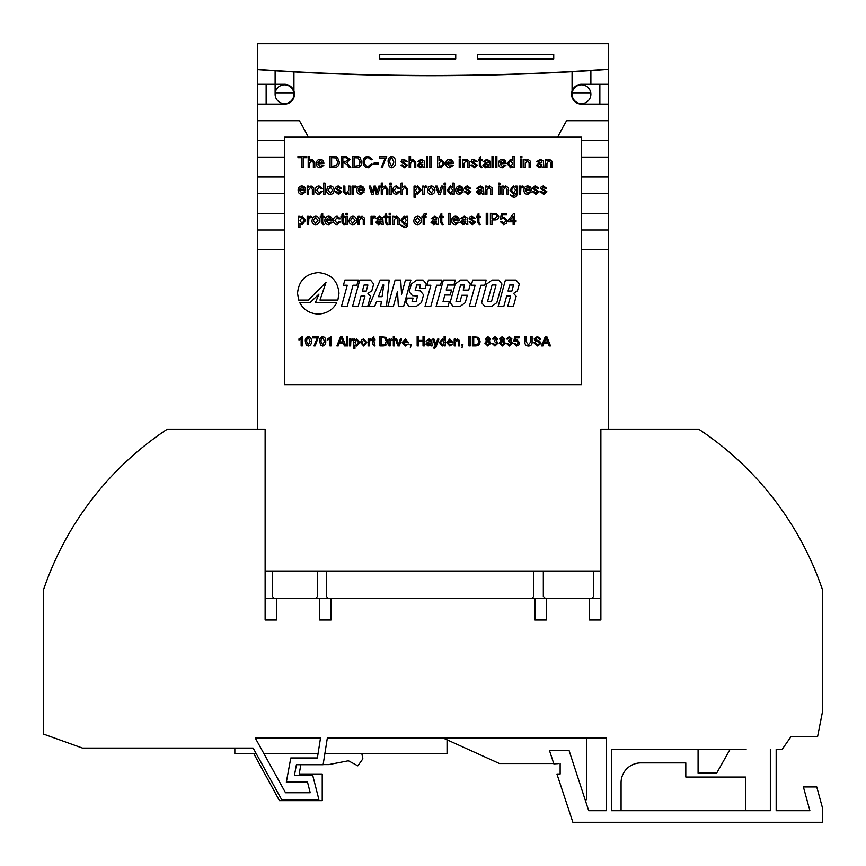 <?xml version="1.0" encoding="UTF-8"?>
<svg xmlns="http://www.w3.org/2000/svg" width="866" height="866" viewBox="0 0 866 866"><rect width="100%" height="100%" fill="white"/><g stroke="black" fill="none" stroke-linecap="round" stroke-linejoin="round"><path stroke-width="1.3" d="M361.847 753.637L362.865 758.854L357.82 765.825L348.413 760.77L328.734 764.602L323.148 764.602M300.838 764.7L299.203 774.009L322.228 774.009L322.228 800.649L279.437 800.649L253.77 753.637M553.72 763.531L499.422 763.531L443.002 737.994L327.337 737.994L323.126 764.7L296.41 764.7L294.429 775.384L312.734 775.384L318.872 799.459L281.558 799.459L253.143 748.094L82.497 748.094L43.3 734.011L43.3 590.406A313.524 313.524 0 0 1 166.835 429.46L265.126 429.46L265.126 620.002L276.503 620.002L276.503 598.33L319.662 598.33L319.662 620.002L331.05 620.002L331.05 598.33L534.95 598.33L534.95 620.002L546.338 620.002L546.338 598.33L589.497 598.33L589.497 620.002L600.874 620.002L600.874 598.33L591.759 598.33L593.74 596.349L593.74 571.008M600.874 620.002L600.874 429.46L699.165 429.46A313.524 313.524 0 0 1 822.7 590.406L822.7 710.726L817.558 736.76L790.929 736.76L782.117 749.426L776.174 749.426L776.174 810.695L809.894 810.695L803.399 786.945L816.757 786.945L822.7 808.671L822.7 822.278L572.881 822.278L556.925 774.009L560.14 774.009L560.14 763.531L560.14 774.009M327.337 737.994L606.222 737.994L606.222 810.695L588.707 810.695L569.103 750.616L549.509 750.616L553.829 763.866L558.256 763.628M770.339 749.426L770.339 810.695L611.374 810.695L611.374 749.426L746.091 749.426M317.378 757.967L320.517 737.994L255.254 737.994L285.52 792.736L310.212 792.736L307.506 782.117L286.332 782.117L290.803 757.967L317.378 757.967M606.222 810.695L588.707 810.695M585.124 799.729L586.823 799.697L586.823 737.994M320.517 737.994L255.254 737.994M272.26 571.008L272.26 596.349L274.241 598.33L265.126 598.33L265.126 620.002M256.206 753.637L234.838 753.637L234.838 748.094L233.842 748.094M770.339 810.695L746.091 810.695M745.496 810.695L745.496 777.04L685.807 777.04L685.807 762.892L640.862 762.892A19.799 19.799 0 0 0 621.074 782.68L621.074 810.695M698.083 749.426L698.083 773.089L716.691 773.089L730.049 749.426M324.869 753.637L447.051 753.637L447.051 739.835M318.06 753.637L263.903 753.637M293.931 94.221A9.407 9.407 0 0 0 284.524 84.814A9.407 9.407 0 0 0 275.117 94.221A9.407 9.407 0 0 0 284.524 103.628A9.407 9.407 0 0 0 293.931 94.221M590.883 94.221A9.407 9.407 0 0 0 581.476 84.814A9.407 9.407 0 0 0 572.069 94.221A9.407 9.407 0 0 0 581.476 103.628A9.407 9.407 0 0 0 590.883 94.221M275.117 70.796A2492.792 2492.792 0 0 0 293.931 71.91L293.931 91.071A9.916 9.916 0 0 1 285.347 104.104A9.916 9.916 0 0 0 294.44 94.221A9.916 9.916 0 0 0 284.524 84.305L257.635 84.305L257.635 104.104L285.347 104.104L266.143 104.104L266.143 84.305L275.117 84.305L275.117 70.601M571.56 94.221A9.916 9.916 0 0 0 580.653 104.104L599.857 104.104L599.857 84.305L581.476 84.305A9.916 9.916 0 0 0 571.571 93.809A9.916 9.916 0 0 0 580.653 104.104L608.365 104.104L608.365 84.305L581.476 84.305A9.916 9.916 0 0 0 572.069 91.071L572.069 71.521M534.95 598.33L546.338 598.33M589.497 598.33L591.759 598.33M319.662 598.33L331.05 598.33M274.241 598.33L276.503 598.33M599.857 249.809L581.476 249.809L608.365 249.809L608.365 230.01L581.476 230.01L599.857 230.01M257.635 429.46L257.635 249.809L284.524 249.809L266.143 249.809M257.635 84.305L257.635 69.637A2492.792 2492.792 0 0 0 608.365 69.399L608.365 84.305M608.365 104.104L608.365 120.731L567.165 120.731A0.985 0.985 0 0 0 566.31 121.229A303.317 303.317 0 0 0 557.682 137.185M599.857 140.53L581.476 140.53L608.365 140.53L608.365 120.731M608.365 140.53L608.365 157.157L581.476 157.157L599.857 157.157M599.857 176.956L581.476 176.956L608.365 176.956L608.365 157.157M608.365 176.956L608.365 193.583L581.476 193.583L599.857 193.583M599.857 213.382L581.476 213.382L608.365 213.382L608.365 193.583M608.365 213.382L608.365 230.01M608.365 249.809L608.365 429.46M266.143 230.01L284.524 230.01L257.635 230.01L257.635 249.809M257.635 230.01L257.635 213.382L284.524 213.382L266.143 213.382M266.143 193.583L284.524 193.583L257.635 193.583L257.635 213.382M257.635 193.583L257.635 176.956L284.524 176.956L266.143 176.956M266.143 157.157L284.524 157.157L257.635 157.157L257.635 176.956M257.635 157.157L257.635 140.53L284.524 140.53L266.143 140.53M308.318 137.185A303.317 303.317 0 0 0 299.69 121.229A0.985 0.985 0 0 0 298.835 120.731L257.635 120.731L257.635 140.53M257.635 120.731L257.635 104.104M599.857 120.731L567.165 120.731M298.835 120.731L266.143 120.731M600.874 571.008L265.126 571.008M317.616 571.008L317.616 596.349L315.635 598.33M328.279 598.33L326.298 596.349L326.298 571.008M533.824 571.008L533.824 596.349L531.843 598.33M545.309 598.33L543.328 596.349L543.328 571.008M553.731 58.964L553.731 54.406L553.731 58.964L477.707 58.964L477.707 54.406L553.731 54.406L477.707 54.406L477.707 58.769L553.147 58.769L477.707 58.964M455.733 54.406L455.733 58.964L379.709 58.964L379.709 54.406L455.733 54.406L379.709 54.406L379.709 58.769L455.733 58.769L455.733 54.406M608.365 69.193A2492.597 2492.597 0 0 1 257.635 69.442L257.635 43.722L608.365 43.722L608.365 69.193M590.883 84.305L590.883 70.579A2492.792 2492.792 0 0 1 572.069 71.716M293.931 91.071L293.931 94.199L293.931 91.071A9.916 9.916 0 0 0 284.524 84.305L275.117 84.305L275.117 94.199M293.823 92.824A9.407 9.407 0 0 0 275.226 92.824L293.823 92.824M590.774 92.824A9.407 9.407 0 0 0 572.177 92.824L590.774 92.824M572.069 94.199L572.069 91.071M379.709 58.964L455.733 58.964M308.35 300.069L325.995 282.478L319.987 300.058L337.87 300.058L338.996 293.325C337.816 280.692 330.909 273.786 318.266 272.595C305.633 273.786 298.727 280.692 297.536 293.325L298.673 300.069L308.35 300.069M315.343 302.775L318.959 294.126L309.887 302.775L299.82 302.775C303.674 309.887 309.822 313.644 318.266 314.055C326.72 313.644 332.88 309.887 336.722 302.775L315.343 302.775M516.093 280.054L505.419 280.054L498.123 306.596L503.763 306.596L506.664 296.042L510.583 296.042L507.682 306.596L513.322 306.596L516.168 296.237L513.549 293.422L517.457 290.803L519.319 284.026L516.093 280.054M498.74 280.054L492.105 280.054L486.703 284.026L481.593 302.635L484.819 306.596L491.444 306.596L496.857 302.635L501.955 284.026L498.74 280.054M472.728 280.054L471.31 285.239L475.142 285.239L469.285 306.596L475.055 306.596L480.922 285.239L484.765 285.239L486.194 280.054L472.728 280.054M467.175 280.054L460.604 280.054L455.213 284.026L450.093 302.635L453.319 306.596L459.889 306.596L465.28 302.635L467.304 295.274L461.795 295.274L460.062 301.606L456.014 301.606L460.56 285.044L464.609 285.044L463.223 290.099L468.723 290.099L470.39 284.026L467.175 280.054M443.392 280.054L436.096 306.596L447.971 306.596L449.335 301.606L443.035 301.606L444.853 295.014L450.223 295.014L451.587 290.034L446.217 290.034L447.592 285.044L453.892 285.044L455.267 280.054L443.392 280.054M428.454 280.054L427.025 285.239L430.878 285.239L425 306.596L430.781 306.596L436.637 285.239L440.491 285.239L441.909 280.054L428.454 280.054M423.117 280.054L416.741 280.054L411.35 284.026L409.239 291.701L412.454 295.663L417.585 296.042L416.048 301.671L412.075 301.671L413.06 298.088L407.28 298.088L406.035 302.635L409.25 306.596L416.016 306.596L421.417 302.635L423.561 294.83L420.346 290.868L415.204 290.478L416.719 284.979L420.497 284.979L419.512 288.562L425.087 288.562L426.332 284.026L423.117 280.054M405.45 280.054L401.553 294.256L400.72 280.054L395.113 280.054L387.816 306.596L393.316 306.596L397.483 291.441L398.371 306.596L403.588 306.596L410.885 280.054L405.45 280.054M380.239 280.054L368.829 306.596L374.599 306.596L376.515 301.671L381.343 301.671L380.639 306.596L386.409 306.596L389.191 280.054L380.239 280.054M370.464 280.054L359.791 280.054L352.494 306.596L358.134 306.596L361.025 296.042L364.943 296.042L362.042 306.596L367.682 306.596L370.529 296.237L367.92 293.422L371.828 290.803L373.69 284.026L370.464 280.054M344.852 280.054L343.423 285.239L347.277 285.239L341.399 306.596L347.169 306.596L353.047 285.239L356.889 285.239L358.308 280.054L344.852 280.054M537.689 346.043L533.77 342.687L535.091 342.687L537.624 344.96L539.767 343.326L538.76 342.07L535.513 341.031L534.127 339.017L537.375 336.452L540.839 339.212L539.518 339.212L537.429 337.534L535.448 338.931L535.783 339.753L539.453 341.009L541.077 343.272L537.689 346.043M516.537 346.043L513.635 343.401L514.837 343.282L516.547 344.96L518.431 342.784L516.547 340.771L513.755 341.485L514.707 336.69L519.145 336.69L519.145 337.892L515.692 337.892L515.216 340.316L516.883 339.689L519.622 342.72L518.907 344.906L516.537 346.043M499.249 343.163L501.024 340.793L499.606 338.931L502.237 336.571L504.889 338.963L503.503 340.793L505.246 343.196L502.248 346.043L499.249 343.163M484.873 343.163L486.649 340.793L485.231 338.931L487.85 336.571L490.502 338.963L489.117 340.793L490.86 343.196L487.861 346.043L484.873 343.163M470.249 345.924L468.928 345.924L468.928 336.571L470.249 336.571L470.249 345.924M455.386 345.924L454.185 345.924L454.185 339.093L455.386 339.093L455.386 340.046L457.465 338.974L459.64 340.619L459.705 345.924L458.504 345.924L458.504 341.843L457.129 340.046L455.386 342.254L455.386 345.924M445.319 345.924L444.117 345.924L444.117 344.885L442.277 346.043L439.441 342.514L442.277 338.974L444.117 340.024L444.117 336.571L445.319 336.571L445.319 345.924M430.932 345.924L430.575 345.079L428.14 346.043L425.899 344.105L427.49 342.167L430.456 341.605L430.142 340.414L428.897 340.046L426.018 341.009L429.114 338.974L431.712 340.468L432.134 345.924L430.932 345.924M410.679 345.924L410.083 344.722L411.285 344.722L410.322 347.84L410.679 345.924M399.356 345.924L397.83 345.924L395.459 339.093L396.725 339.093L398.512 344.56L400.309 339.093L401.575 339.093L399.356 345.924M394.495 337.772L393.305 337.772L393.305 336.571L394.495 336.571L394.495 337.772M383.227 345.924L379.882 345.924L379.882 336.571L386.084 337.372L387.546 341.193C387.567 344.181 386.117 345.761 383.227 345.924M369.327 345.924L368.137 345.924L368.137 339.093L369.208 339.093L369.208 340.046L370.605 338.974L371.731 339.288L371.352 340.327L369.522 340.923L369.327 345.924M354.952 348.435L353.75 348.435L353.75 339.093L354.952 339.093L354.952 340.176L356.846 338.974L359.628 342.46L356.705 346.043L354.952 345.069L354.952 348.435M347.753 345.924L346.562 345.924L346.562 339.093L347.753 339.093L347.753 345.924M338.292 345.924L336.896 345.924L340.598 336.571L342.092 336.571L345.805 345.924L344.397 345.924L343.337 343.044L339.353 343.044L338.292 345.924M320.626 345.144L319.716 341.312C319.424 338.714 320.42 337.134 322.704 336.571C324.999 337.134 325.995 338.714 325.703 341.312C325.995 343.91 324.999 345.491 322.704 346.043L320.626 345.144M306.239 345.144L305.33 341.312C305.038 338.714 306.044 337.134 308.328 336.571C310.613 337.134 311.608 338.714 311.327 341.312C311.608 343.91 310.613 345.491 308.328 346.043L306.239 345.144M514.566 224.511L513.127 224.511L513.127 221.783L508.245 221.783L508.245 220.343L513.56 213.437L514.566 213.437L514.566 220.343L516.006 220.343L516.006 221.783L514.566 221.783L514.566 224.511M491.985 224.511L490.405 224.511L490.405 213.296L496.196 213.404L498.751 216.522C498.524 218.881 497.181 220.018 494.735 219.91L491.985 219.91L491.985 224.511M479.634 223.363L480.338 224.532L479.331 224.662L477.469 222.216L477.469 217.615L476.462 217.615L476.462 216.316L477.469 216.316L477.469 214.324L478.898 213.501L478.898 216.316L480.197 216.316L480.197 217.615L478.898 217.615L478.898 222.259L479.634 223.363M466.384 224.511L465.962 223.504L463.029 224.662L460.344 222.346L462.249 220.018L465.811 219.336L465.443 217.896L463.949 217.463L461.935 218.762L460.495 218.622L464.208 216.175L467.326 217.972L467.824 224.511L466.384 224.511M450.136 224.511L448.696 224.511L448.696 213.296L450.136 213.296L450.136 224.511M437.049 224.511L436.616 223.504L433.693 224.662L431.008 222.346L432.913 220.018L436.464 219.336L436.107 217.896L434.613 217.463L432.589 218.762L431.149 218.622L434.873 216.175L437.99 217.972L438.488 224.511L437.049 224.511M417.499 224.662C414.998 224.402 413.742 222.995 413.753 220.419L414.987 217.074L417.499 216.175C419.945 216.424 421.19 217.799 421.233 220.3C421.287 222.919 420.042 224.37 417.499 224.662M394.052 224.511L392.612 224.511L392.612 216.316L394.052 216.316L394.052 217.463L396.541 216.175L399.15 218.156L399.226 224.511L397.786 224.511L397.786 219.618L396.141 217.463L394.052 220.116L394.052 224.511M390.598 214.736L389.159 214.736L389.159 213.296L390.598 213.296L390.598 214.736M381.819 224.511L381.386 223.504L378.464 224.662L375.779 222.346L377.684 220.018L381.235 219.336L380.878 217.896L379.384 217.463L377.36 218.762L375.92 218.622L379.644 216.175L382.761 217.972L383.259 224.511L381.819 224.511M359.531 224.511L358.091 224.511L358.091 216.316L359.531 216.316L359.531 217.463L362.031 216.175L364.629 218.156L364.705 224.511L363.265 224.511L363.265 219.618L361.631 217.463L359.531 220.116L359.531 224.511M347.45 224.511L346.01 224.511L346.01 216.316L347.45 216.316L347.45 224.511M344.148 223.363L344.863 224.532L343.845 224.662L341.983 222.216L341.983 217.615L340.977 217.615L340.977 216.316L341.983 216.316L341.983 214.324L343.423 213.501L343.423 216.316L344.711 216.316L344.711 217.615L343.423 217.615L343.423 222.259L344.148 223.363M328.755 223.363L330.888 222.075L332.306 222.216L328.734 224.662C326.201 224.456 324.912 223.071 324.869 220.484C324.88 217.886 326.136 216.446 328.658 216.175C331.115 216.457 332.349 217.864 332.349 220.408L326.309 220.776L328.755 223.363M315.668 224.662C313.167 224.402 311.922 222.995 311.922 220.419L313.156 217.074L315.668 216.175C318.114 216.424 319.359 217.799 319.402 220.3C319.457 222.919 318.212 224.37 315.668 224.662M299.982 227.531L298.554 227.531L298.554 216.316L299.982 216.316L299.982 217.615L302.266 216.175L305.601 220.354L302.093 224.662L299.982 223.482L299.982 227.531M535.957 194.417L532.547 191.678L533.986 191.538L535.967 193.118L537.721 191.949L532.687 188.301L533.597 186.504L535.599 185.93L538.728 188.225L537.299 188.377L535.708 187.218L534.279 188.593L539.161 191.808L535.957 194.417M520.607 194.265L519.167 194.265L519.167 186.071L520.466 186.071L520.466 187.218L522.144 185.93L523.486 186.309L523.042 187.565L522.09 187.218L520.834 188.268L520.607 194.265M503.352 194.265L501.912 194.265L501.912 186.071L503.352 186.071L503.352 187.218L505.852 185.93L508.45 187.911L508.526 194.265L507.086 194.265L507.086 189.373L505.452 187.218L503.352 189.871L503.352 194.265M499.899 184.49L498.459 184.49L498.459 183.051L499.899 183.051L499.899 184.49M482.503 194.265L482.07 193.259L479.136 194.417L476.462 192.1L478.368 189.773L481.918 189.091L481.55 187.651L480.056 187.218L478.043 188.517L476.603 188.377L480.316 185.93L483.434 187.727L483.932 194.265L482.503 194.265M459.63 193.118L461.773 191.83L463.18 191.971L459.608 194.417C457.075 194.211 455.787 192.826 455.743 190.239C455.754 187.641 457.021 186.201 459.532 185.93C461.989 186.212 463.223 187.619 463.223 190.163L457.183 190.531L459.63 193.118M445.535 194.265L444.096 194.265L444.096 186.071L445.535 186.071L445.535 194.265M440.285 194.265L438.456 194.265L435.609 186.071L437.135 186.071L439.279 192.631L441.422 186.071L442.948 186.071L440.285 194.265M424.102 194.265L422.662 194.265L422.662 186.071L423.961 186.071L423.961 187.218L425.639 185.93L426.981 186.309L426.537 187.565L425.585 187.218L424.329 188.268L424.102 194.265M402.528 194.265L401.099 194.265L401.099 183.051L402.528 183.051L402.528 187.153L404.942 185.93L407.713 189.102L407.713 194.265L406.273 194.265L406.273 189.178L404.617 187.218L402.528 189.871L402.528 194.265M391.313 194.265L389.873 194.265L389.873 186.071L391.313 186.071L391.313 194.265M382.685 194.265L381.246 194.265L381.246 183.051L382.685 183.051L382.685 187.153L385.089 185.93L387.86 189.102L387.86 194.265L386.42 194.265L386.42 189.178L384.764 187.218L382.685 189.871L382.685 194.265M360.689 193.118L362.822 191.83L364.229 191.971L360.657 194.417C358.123 194.211 356.835 192.826 356.792 190.239C356.803 187.641 358.069 186.201 360.581 185.93C363.038 186.212 364.272 187.619 364.272 190.163L358.232 190.531L360.689 193.118M350.037 194.265L348.597 194.265L348.597 192.934L346.108 194.417L343.499 192.414L343.423 186.071L344.863 186.071L344.939 191.971L346.497 193.118L348.597 190.379L348.597 186.071L350.037 186.071L350.037 194.265M330.336 194.417C327.835 194.157 326.59 192.75 326.59 190.174L327.824 186.829L330.336 185.93C332.782 186.179 334.027 187.554 334.07 190.055C334.124 192.674 332.88 194.125 330.336 194.417M319.002 193.118L320.983 191.245L322.423 191.397L319.056 194.417C316.588 194.157 315.365 192.75 315.376 190.206C315.343 187.63 316.566 186.201 319.056 185.93L322.282 188.517L320.842 188.658L319.067 187.218L316.815 190.163L319.002 193.118M302.007 193.118L304.139 191.83L305.546 191.971L301.985 194.417C299.441 194.211 298.153 192.826 298.12 190.239C298.12 187.641 299.387 186.201 301.909 185.93C304.367 186.212 305.59 187.619 305.601 190.163L299.56 190.531L302.007 193.118M542.473 167.668L542.04 166.662L539.117 167.809L536.433 165.493L538.338 163.165L541.889 162.483L541.521 161.054L540.027 160.611L538.013 161.91L536.574 161.769L540.287 159.322L543.404 161.119L543.913 167.668L542.473 167.668M521.906 167.668L520.466 167.668L520.466 159.463L521.906 159.463L521.906 167.668M514.133 167.668L512.704 167.668L512.704 166.424L510.496 167.809L507.086 163.566L510.485 159.322L512.704 160.589L512.704 156.443L514.133 156.443L514.133 167.668M496.878 167.668L495.439 167.668L495.439 156.443L496.878 156.443L496.878 167.668M488.965 167.668L488.543 166.662L485.61 167.809L482.925 165.493L484.83 163.165L488.392 162.483L488.023 161.054L486.53 160.611L484.516 161.91L483.076 161.769L486.789 159.322L489.907 161.119L490.405 167.668L488.965 167.668M474.254 167.809L470.844 165.07L472.284 164.93L474.265 166.51L476.029 165.341L470.996 161.704L471.894 159.896L473.897 159.322L477.036 161.617L475.596 161.769L474.005 160.611L472.576 161.985L477.469 165.2L474.254 167.809M460.636 167.668L459.197 167.668L459.197 159.463L460.636 159.463L460.636 167.668M449.714 166.51L451.846 165.222L453.254 165.363L449.692 167.809C447.148 167.614 445.86 166.218 445.828 163.631C445.828 161.033 447.094 159.593 449.616 159.322C452.074 159.604 453.297 161.011 453.297 163.555L447.257 163.923L449.714 166.51M431.3 167.668L429.861 167.668L429.861 156.443L431.3 156.443L431.3 167.668M423.387 167.668L422.954 166.662L420.032 167.809L417.347 165.493L419.252 163.165L422.803 162.483L422.446 161.054L420.941 160.611L418.928 161.91L417.488 161.769L421.201 159.322L424.318 161.119L424.827 167.668L423.387 167.668M404.357 167.809L400.947 165.07L402.387 164.93L404.368 166.51L406.132 165.341L401.099 161.704L401.997 159.896L404 159.322L407.139 161.617L405.699 161.769L404.108 160.611L402.679 161.985L407.561 165.2L404.357 167.809M385.273 158.023L379.525 158.023L379.525 156.584L386.712 156.584L383.183 164.616L382.685 167.668L381.246 167.668L385.273 158.023M368.18 166.51L371.319 163.706L372.9 164.075L368.321 167.809C364.878 167.506 363.146 165.558 363.125 161.974C363.2 158.521 364.922 156.638 368.288 156.302L372.618 159.561L371.038 159.896L368.212 157.59C365.788 157.926 364.618 159.387 364.705 161.964C364.564 164.594 365.723 166.11 368.18 166.51M342.849 167.668L341.269 167.668L341.269 156.443L346.129 156.443L349.896 159.474L346.92 162.483L350.817 167.668L348.998 167.668L347.602 165.298L344.462 162.624L342.849 162.624L342.849 167.668M320.268 166.51L322.412 165.222L323.819 165.363L320.247 167.809C317.714 167.614 316.426 166.218 316.382 163.631C316.393 161.033 317.649 159.593 320.171 159.322C322.628 159.604 323.862 161.011 323.862 163.555L317.822 163.923L320.268 166.51M303.154 167.668L301.574 167.668L301.574 157.742L297.969 157.742L297.969 156.443L306.748 156.443L306.748 157.742L303.154 157.742L303.154 167.668M581.476 384.645L581.476 137.185L284.524 137.185L284.524 384.645L581.476 384.645M309.627 167.668L308.188 167.668L308.188 156.443L309.627 156.443L309.627 160.546L312.031 159.322L314.802 162.494L314.802 167.668L313.362 167.668L313.362 162.57L311.706 160.611L309.627 163.263L309.627 167.668M334.06 167.668L330.043 167.668L330.043 156.443L335.867 156.605L337.491 157.406L339.255 161.996C339.266 165.579 337.534 167.474 334.06 167.668M356.5 167.668L352.484 167.668L352.484 156.443L358.297 156.605L359.931 157.406L361.685 161.996C361.707 165.579 359.975 167.474 356.5 167.668M378.225 164.356L374.058 164.356L374.058 163.057L378.225 163.057L378.225 164.356M389.235 166.727L388.152 162.126C387.806 159.008 388.996 157.114 391.746 156.443C394.485 157.114 395.686 159.008 395.34 162.126C395.686 165.244 394.485 167.138 391.746 167.809L389.235 166.727M410.581 167.668L409.153 167.668L409.153 156.443L410.581 156.443L410.581 160.546L412.995 159.322L415.767 162.494L415.767 167.668L414.327 167.668L414.327 162.57L412.671 160.611L410.581 163.263L410.581 167.668M427.847 167.668L426.408 167.668L426.408 156.443L427.847 156.443L427.847 167.668M439.062 166.434L439.062 167.668L437.622 167.668L437.622 156.443L439.062 156.443L439.062 160.578L441.27 159.322L444.669 163.447L441.259 167.809L439.062 166.434M460.636 157.883L459.197 157.883L459.197 156.443L460.636 156.443L460.636 157.883M464.089 167.668L462.65 167.668L462.65 159.463L464.089 159.463L464.089 160.611L466.59 159.322L469.188 161.303L469.264 167.668L467.824 167.668L467.824 162.765L466.189 160.611L464.089 163.263L464.089 167.668M481.507 166.51L482.21 167.679L481.193 167.809L479.331 165.363L479.331 160.762L478.324 160.762L478.324 159.463L479.331 159.463L479.331 157.471L480.771 156.649L480.771 159.463L482.07 159.463L482.07 160.762L480.771 160.762L480.771 165.406L481.507 166.51M493.425 167.668L491.985 167.668L491.985 156.443L493.425 156.443L493.425 167.668M502.345 166.51L504.488 165.222L505.896 165.363L502.323 167.809C499.79 167.614 498.502 166.218 498.459 163.631C498.47 161.033 499.736 159.593 502.248 159.322C504.705 159.604 505.939 161.011 505.939 163.555L499.899 163.923L502.345 166.51M521.906 157.883L520.466 157.883L520.466 156.443L521.906 156.443L521.906 157.883M525.359 167.668L523.919 167.668L523.919 159.463L525.359 159.463L525.359 160.611L527.849 159.322L530.457 161.303L530.533 167.668L529.094 167.668L529.094 162.765L527.448 160.611L525.359 163.263L525.359 167.668M546.933 167.668L545.493 167.668L545.493 159.463L546.933 159.463L546.933 160.611L549.423 159.322L552.032 161.303L552.107 167.668L550.668 167.668L550.668 162.765L549.022 160.611L546.933 163.263L546.933 167.668M308.621 194.265L307.181 194.265L307.181 186.071L308.621 186.071L308.621 187.218L311.111 185.93L313.719 187.911L313.795 194.265L312.355 194.265L312.355 189.373L310.71 187.218L308.621 189.871L308.621 194.265M325.01 194.265L323.57 194.265L323.57 183.051L325.01 183.051L325.01 194.265M338.628 194.417L335.229 191.678L336.658 191.538L338.638 193.118L340.403 191.949L335.369 188.301L336.268 186.504L338.27 185.93L341.41 188.225L339.97 188.377L338.379 187.218L336.961 188.593L341.843 191.808L338.628 194.417M353.49 194.265L352.051 194.265L352.051 186.071L353.35 186.071L353.35 187.218L355.017 185.93L356.37 186.309L355.915 187.565L354.963 187.218L353.707 188.268L353.49 194.265M373.192 194.265L371.655 194.265L369.089 186.071L370.594 186.071L372.369 192.566L373.971 186.071L375.454 186.071L377.002 192.393L378.81 186.071L380.315 186.071L377.879 194.265L376.212 194.265L374.707 187.965L373.192 194.265M391.313 184.49L389.873 184.49L389.873 183.051L391.313 183.051L391.313 184.49M396.531 193.118L398.501 191.245L399.94 191.397L396.574 194.417C394.106 194.157 392.883 192.75 392.893 190.206C392.861 187.63 394.095 186.201 396.574 185.93L399.8 188.517L398.36 188.658L396.585 187.218L394.333 190.163L396.531 193.118M415.474 197.286L414.035 197.286L414.035 186.071L415.474 186.071L415.474 187.37L417.758 185.93L421.082 190.109L417.585 194.417L415.474 193.237L415.474 197.286M431.16 194.417C428.659 194.157 427.414 192.75 427.414 190.174L428.648 186.829L431.16 185.93C433.606 186.179 434.851 187.554 434.894 190.055C434.949 192.674 433.704 194.125 431.16 194.417M445.535 184.49L444.096 184.49L444.096 183.051L445.535 183.051L445.535 184.49M454.163 194.265L452.723 194.265L452.723 193.031L450.515 194.417L447.116 190.174L450.515 185.93L452.723 187.197L452.723 183.051L454.163 183.051L454.163 194.265M467.781 194.417L464.371 191.678L465.811 191.538L467.792 193.118L469.556 191.949L464.522 188.301L465.421 186.504L467.424 185.93L470.563 188.225L469.123 188.377L467.532 187.218L466.114 188.593L470.996 191.808L467.781 194.417M486.952 194.265L485.523 194.265L485.523 186.071L486.952 186.071L486.952 187.218L489.452 185.93L492.061 187.911L492.137 194.265L490.697 194.265L490.697 189.373L489.052 187.218L486.952 189.871L486.952 194.265M499.899 194.265L498.459 194.265L498.459 186.071L499.899 186.071L499.899 194.265M513.386 197.437L510.161 194.85L513.419 196.138L515.53 194.839L515.627 193.259L513.441 194.265L510.02 190.141L513.376 185.93L515.627 187.078L515.627 186.071L517.067 186.071L517.067 193.064C517.273 195.792 516.039 197.253 513.386 197.437M527.805 193.118L529.949 191.83L531.356 191.971L527.784 194.417C525.251 194.211 523.962 192.826 523.919 190.239C523.93 187.641 525.186 186.201 527.708 185.93C530.165 186.212 531.399 187.619 531.399 190.163L525.359 190.531L527.805 193.118M543.718 194.417L540.319 191.678L541.748 191.538L543.74 193.118L545.493 191.949L540.46 188.301L541.358 186.504L543.361 185.93L546.5 188.225L545.06 188.377L543.469 187.218L542.051 188.593L546.933 191.808L543.718 194.417M308.621 224.511L307.181 224.511L307.181 216.316L308.469 216.316L308.469 217.463L310.147 216.175L311.489 216.554L311.046 217.81L310.093 217.463L308.837 218.513L308.621 224.511M323.44 223.363L324.144 224.532L323.137 224.662L321.275 222.216L321.275 217.615L320.268 217.615L320.268 216.316L321.275 216.316L321.275 214.324L322.715 213.501L322.715 216.316L324.003 216.316L324.003 217.615L322.715 217.615L322.715 222.259L323.44 223.363M337.134 223.363L339.104 221.49L340.544 221.642L337.177 224.662C334.709 224.402 333.486 222.995 333.497 220.451C333.464 217.875 334.687 216.446 337.177 216.175L340.403 218.762L338.963 218.903L337.188 217.463L334.936 220.408L337.134 223.363M347.45 214.736L346.01 214.736L346.01 213.296L347.45 213.296L347.45 214.736M352.776 224.662C350.275 224.402 349.03 222.995 349.03 220.419L350.265 217.074L352.776 216.175C355.222 216.424 356.467 217.799 356.511 220.3C356.565 222.919 355.32 224.37 352.776 224.662M372.477 224.511L371.038 224.511L371.038 216.316L372.326 216.316L372.326 217.463L374.004 216.175L375.346 216.554L374.902 217.81L373.95 217.463L372.694 218.513L372.477 224.511M387.297 223.363L388.011 224.532L386.994 224.662L385.132 222.216L385.132 217.615L384.125 217.615L384.125 216.316L385.132 216.316L385.132 214.324L386.572 213.501L386.572 216.316L387.86 216.316L387.86 217.615L386.572 217.615L386.572 222.259L387.297 223.363M390.598 224.511L389.159 224.511L389.159 216.316L390.598 216.316L390.598 224.511M404.086 227.682L400.861 225.095L404.108 226.383L406.23 225.084L406.327 223.504L404.13 224.511L400.72 220.386L404.065 216.175L406.327 217.323L406.327 216.316L407.767 216.316L407.767 223.309C407.962 226.037 406.739 227.498 404.086 227.682M424.589 224.511L423.16 224.511L423.16 217.615L422.002 217.615L422.002 216.316L423.16 216.316L423.312 214.313L426.743 213.296L426.537 214.519L424.589 215.623L424.589 216.316L426.029 216.316L426.029 217.615L424.589 217.615L424.589 224.511M442.526 223.363L443.23 224.532L442.223 224.662L440.361 222.216L440.361 217.615L439.354 217.615L439.354 216.316L440.361 216.316L440.361 214.324L441.801 213.501L441.801 216.316L443.089 216.316L443.089 217.615L441.801 217.615L441.801 222.259L442.526 223.363M455.603 223.363L457.746 222.075L459.153 222.216L455.581 224.662C453.048 224.456 451.76 223.071 451.716 220.484C451.727 217.886 452.994 216.446 455.505 216.175C457.962 216.457 459.197 217.864 459.197 220.408L453.156 220.776L455.603 223.363M472.381 224.662L468.982 221.923L470.411 221.783L472.403 223.363L474.157 222.194L469.123 218.546L470.022 216.749L472.035 216.175L475.163 218.47L473.724 218.622L472.132 217.463L470.714 218.838L475.596 222.053L472.381 224.662M487.818 224.511L486.237 224.511L486.237 213.296L487.818 213.296L487.818 224.511M503.676 224.662L500.191 221.49L501.63 221.35L503.687 223.363L505.939 220.754L503.687 218.329L500.332 219.195L501.479 213.437L506.805 213.437L506.805 214.876L502.659 214.876L502.085 217.788L504.088 217.041L507.379 220.668L506.523 223.298L503.676 224.662M302.331 336.571L302.331 345.924L301.141 345.924L301.141 338.638L298.976 340.013L298.976 338.909L302.331 336.571M317.313 337.892L312.518 337.892L312.518 336.69L318.515 336.69L315.159 345.924L313.957 345.924L317.313 337.892M331.104 336.571L331.104 345.924L329.903 345.924L329.903 338.638L327.738 340.013L327.738 338.909L331.104 336.571M347.753 337.772L346.562 337.772L346.562 336.571L347.753 336.571L347.753 337.772M350.633 345.924L349.431 345.924L349.431 339.093L350.514 339.093L350.514 340.046L351.91 338.974L353.036 339.288L352.657 340.327L350.817 340.923L350.633 345.924M363.698 346.043L360.581 342.503L361.609 339.721L363.698 338.974L366.816 342.406L363.698 346.043M374.491 344.96L375.086 345.935L374.242 346.043L372.683 343.997L372.683 340.165L371.85 340.165L372.683 337.426L373.885 336.744L373.885 339.093L374.967 339.093L374.967 340.165L373.885 340.165L374.491 344.96M390.187 345.924L388.986 345.924L388.986 339.093L390.068 339.093L390.068 340.046L391.464 338.974L392.579 339.288L392.211 340.327L390.371 340.923L390.187 345.924M394.495 345.924L393.305 345.924L393.305 339.093L394.495 339.093L394.495 345.924M405.407 344.96L408.362 344.008L405.396 346.043L402.17 342.568L405.331 338.974L408.406 342.492L403.372 342.806L405.407 344.96M418.473 345.924L417.152 345.924L417.152 336.571L418.473 336.571L418.473 340.403L423.03 340.403L423.03 336.571L424.34 336.571L424.34 345.924L423.03 345.924L423.03 341.485L418.473 341.485L418.473 345.924M434.191 348.554L433.336 347.374L434.84 346.995L435.252 345.859L432.729 339.093L434.007 339.093L435.804 344.343L437.644 339.093L438.91 339.093L435.825 347.526L434.191 348.554M449.876 344.96L452.831 344.008L449.855 346.043L446.64 342.568L449.79 338.974L452.864 342.492L447.83 342.806L449.876 344.96M462.336 345.924L461.74 344.722L462.931 344.722L461.979 347.84L462.336 345.924M475.748 345.924L472.403 345.924L472.403 336.571L478.617 337.372L480.078 341.193C480.089 344.181 478.649 345.761 475.748 345.924M494.973 346.043L492.061 343.401L493.263 343.282L495.016 344.96L496.857 343.098L494.324 341.485L494.454 340.403L496.38 338.985L494.951 337.653L493.382 339.093L492.18 338.974L494.919 336.571L497.571 338.952L496.294 340.803L498.058 343.109L494.973 346.043M509.349 346.043L506.448 343.401L507.638 343.282L509.392 344.96L511.232 343.098L508.71 341.485L508.829 340.403L510.756 338.985L509.338 337.653L507.757 339.093L506.567 338.974L509.295 336.571L511.958 338.952L510.68 340.803L512.434 343.109L509.349 346.043M530.771 341.886L530.771 336.571L532.092 336.571L532.092 341.951C532.211 344.527 531.02 345.891 528.52 346.043C525.976 345.924 524.774 344.56 524.904 341.951L524.904 336.571L526.214 336.571L526.214 341.886L528.412 344.841L530.771 341.886M542.993 345.924L541.596 345.924L545.309 336.571L546.792 336.571L550.505 345.924L549.109 345.924L548.048 343.044L544.065 343.044L542.993 345.924M320.16 160.611L317.822 162.624L322.423 162.624L321.892 161.303L320.16 160.611M331.624 157.742L331.624 166.369L336.593 165.579L337.664 161.964L335.759 157.969L331.624 157.742M342.849 157.742L342.849 161.336L345.848 161.336L348.316 159.506L346.194 157.742L342.849 157.742M354.064 157.742L354.064 166.369L359.022 165.579L360.104 161.964L358.188 157.969L354.064 157.742M390.241 158.51L389.592 162.126L391.746 166.51L393.9 162.126L391.735 157.742L390.241 158.51M422.803 164.194L420.649 164.226L418.787 165.406L420.356 166.51L422.586 165.33L422.803 164.194M441.173 160.611L439.062 163.501L439.441 165.503L441.119 166.51L443.23 163.555L441.173 160.611M449.606 160.611L447.257 162.624L451.868 162.624L451.338 161.303L449.606 160.611M488.392 164.194L486.227 164.226L484.365 165.406L485.945 166.51L488.175 165.33L488.392 164.194M502.248 160.611L499.899 162.624L504.499 162.624L503.98 161.303L502.248 160.611M510.583 160.611L508.526 163.566L510.637 166.51L512.704 163.674L510.583 160.611M541.889 164.194L539.735 164.226L537.873 165.406L539.442 166.51L541.672 165.33L541.889 164.194M301.898 187.218L299.56 189.232L304.161 189.232L303.63 187.911L301.898 187.218M330.336 187.218L328.03 190.163L330.336 193.118L332.631 190.119L330.336 187.218M360.581 187.218L358.232 189.232L362.832 189.232L362.313 187.911L360.581 187.218M417.596 187.218L415.474 190.239L417.542 193.118L419.642 190.13L417.596 187.218M431.16 187.218L428.854 190.163L431.16 193.118L433.455 190.119L431.16 187.218M450.601 187.218L448.556 190.174L450.666 193.118L452.723 190.282L450.601 187.218M459.532 187.218L457.183 189.232L461.784 189.232L461.264 187.911L459.532 187.218M481.918 190.801L479.753 190.834L477.891 192.014L479.472 193.118L481.702 191.938L481.918 190.801M513.516 187.218L511.46 190.044L513.538 192.977L515.627 190.087L513.516 187.218M527.697 187.218L525.359 189.232L529.96 189.232L529.429 187.911L527.697 187.218M302.104 217.463L299.982 220.484L302.05 223.363L304.161 220.375L302.104 217.463M315.668 217.463L313.362 220.408L315.668 223.363L317.963 220.365L315.668 217.463M328.647 217.463L326.309 219.477L330.909 219.477L330.379 218.156L328.647 217.463M352.776 217.463L350.47 220.408L352.776 223.363L355.071 220.365L352.776 217.463M381.235 221.046L379.081 221.079L377.219 222.259L378.788 223.363L381.029 222.183L381.235 221.046M404.216 217.463L402.16 220.289L404.238 223.222L406.327 220.332L404.216 217.463M417.499 217.463L415.193 220.408L417.499 223.363L419.793 220.365L417.499 217.463M436.464 221.046L434.31 221.079L432.448 222.259L434.018 223.363L436.258 222.183L436.464 221.046M455.505 217.463L453.156 219.477L457.757 219.477L457.237 218.156L455.505 217.463M465.811 221.046L463.646 221.079L461.784 222.259L463.364 223.363L465.594 222.183L465.811 221.046M491.985 214.595L491.985 218.622L494.692 218.622L497.171 216.565L495.958 214.692L491.985 214.595M510.02 220.343L513.127 220.343L513.127 216.305L510.02 220.343M307.073 338.292L306.532 341.301L308.328 344.96L310.125 341.301L308.318 337.653L307.073 338.292M321.448 338.292L320.907 341.301L322.704 344.96L324.512 341.301L322.693 337.653L321.448 338.292M340.706 339.375L339.753 341.962L342.947 341.962L341.345 337.653L340.706 339.375M356.716 340.046L354.952 342.557L356.662 344.96L358.427 342.471L356.716 340.046M363.698 340.046L361.782 342.503L363.698 344.96L365.614 342.471L363.698 340.046M381.202 337.653L381.202 344.841L385.327 344.181L386.236 341.172L384.634 337.848L381.202 337.653M405.32 340.046L403.372 341.724L407.204 341.724L405.32 340.046M430.456 343.033L427.1 344.04L428.41 344.96L430.272 343.986L430.456 343.033M442.353 340.046L440.642 342.514L442.396 344.96L444.117 342.6L442.353 340.046M449.79 340.046L447.83 341.724L451.673 341.724L449.79 340.046M473.724 337.653L473.724 344.841L477.859 344.181L478.757 341.172L477.166 337.848L473.724 337.653M487.861 337.653L486.432 338.931L487.872 340.284L489.301 338.996L487.861 337.653M487.839 341.366L486.064 343.142L487.872 344.96L489.658 343.185L487.839 341.366M502.248 337.653L500.808 338.931L502.258 340.284L503.687 338.996L502.248 337.653M502.226 341.366L500.451 343.142L502.258 344.96L504.044 343.185L502.226 341.366M545.418 339.375L544.454 341.962L547.648 341.962L546.056 337.653L545.418 339.375M366.253 291.063L367.898 285.044L364.056 285.044L362.399 291.063L366.253 291.063M378.442 296.692L382.058 296.692L383.757 284.979L382.956 284.979L378.442 296.692M491.466 301.671L496.056 284.979L492.083 284.979L487.493 301.671L491.466 301.671M511.882 291.063L513.527 285.044L509.684 285.044L508.028 291.063L511.882 291.063"/></g></svg>
